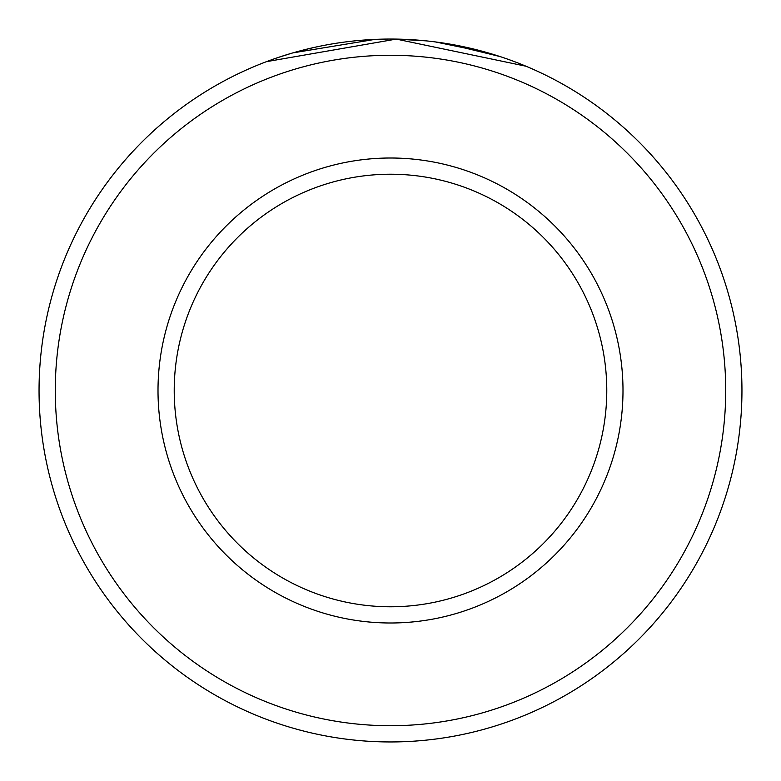 <?xml version="1.0" encoding="UTF-8"?>
<svg xmlns="http://www.w3.org/2000/svg" width="781" height="781" viewBox="0 0 781 781"><rect width="100%" height="100%" fill="white"/><g stroke="black" fill="none" stroke-linecap="round" stroke-linejoin="round"><path stroke-width="1.17" d="M314.255 47.416L301.349 50.54M297.024 51.712L293.226 52.776M292.807 52.903L374.87 39.401M518.916 63.349L526.052 66.239L396.279 39.099L266.497 61.65M725.725 390.5A335.225 335.225 0 0 0 390.5 55.275A335.225 335.225 0 0 0 55.275 390.5A335.225 335.225 0 0 0 390.5 725.725A335.225 335.225 0 0 0 725.725 390.5M39.05 390.5A351.45 351.45 0 0 1 390.5 39.05A351.45 351.45 0 0 1 741.95 390.5A351.45 351.45 0 0 1 390.5 741.95A351.45 351.45 0 0 1 39.05 390.5M606.778 390.5A216.278 216.278 0 0 0 390.5 174.222A216.278 216.278 0 0 0 174.222 390.5A216.278 216.278 0 0 0 390.5 606.778A216.278 216.278 0 0 0 606.778 390.5M277.987 57.55L291.303 53.342M303.077 50.091L303.731 49.925M396.279 39.099L426.172 40.866M446.83 43.59L500.104 56.574M498.659 56.105L487.715 52.766M487.051 52.571L435.212 41.901M622.994 390.5A232.494 232.494 0 0 1 390.5 622.994A232.494 232.494 0 0 1 158.006 390.5A232.494 232.494 0 0 1 390.5 158.006A232.494 232.494 0 0 1 622.994 390.5"/></g></svg>

